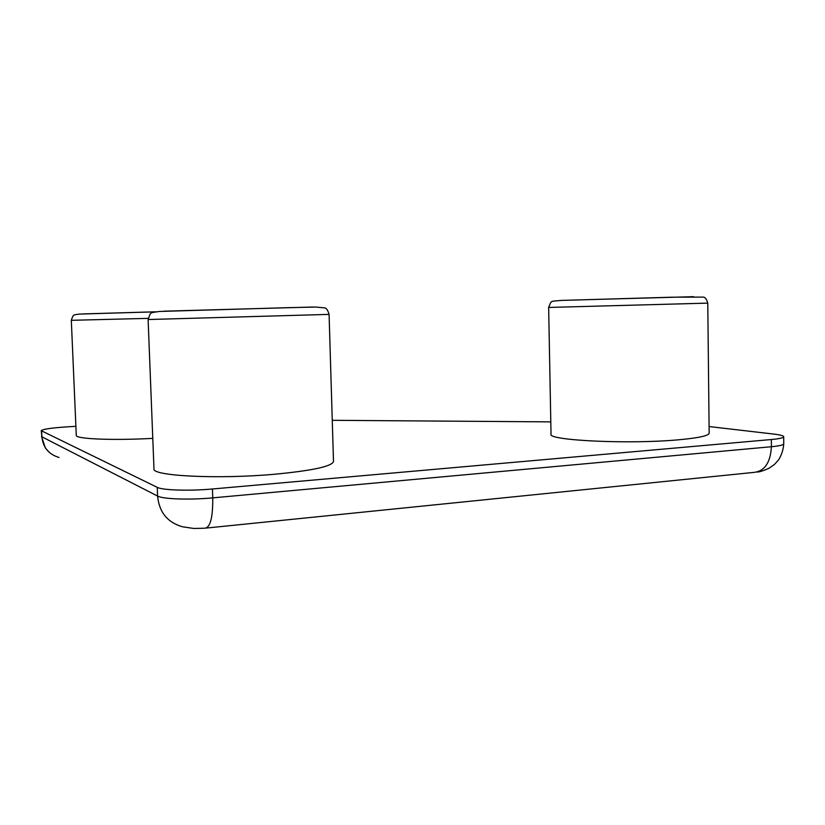 <?xml version="1.0" encoding="UTF-8"?>
<svg xmlns="http://www.w3.org/2000/svg" width="825" height="825" viewBox="0 0 825 825"><rect width="100%" height="100%" fill="white"/><g stroke="black" fill="none" stroke-linecap="round" stroke-linejoin="round"><path stroke-width="1.24" d="M707.768 303.126L709.16 433.146C708.768 435.765 698.424 437.993 678.129 439.838C627.908 444.448 547.016 440.323 551.028 434.156L548.646 307.447C551.688 300.125 549.667 301.568 561.454 300.413L672.251 297.196L703.065 297.103C704.973 296.948 706.54 298.959 707.768 303.126L548.646 307.447M274.374 474.262C312.52 470.632 332.228 466.352 333.496 461.433L329.082 314.387L148.108 319.533L153.976 468.796C151.264 475.942 217.491 479.397 274.374 474.262M152.78 438.364C112.582 440.612 75.116 438.972 76.282 435.353L71.311 320.317C73.415 313.717 73.631 315.088 79.241 314.098L155.616 311.819M75.89 426.308L65.66 426.958C50.614 428.02 42.477 429.258 41.25 430.681L157.245 487.348C162.484 490.256 189.368 491.112 212.427 488.988L771.344 439.529C779.408 438.776 783.533 437.838 783.698 436.724C783.533 435.724 780.306 434.858 774.025 434.115L709.087 426.535M550.801 421.874L332.269 420.307M163.824 311.18L313.263 307.024M561.877 300.393L693.681 296.68M41.632 431.062L41.889 436.817L157.585 496.062L157.245 487.348M212.427 488.988L212.747 497.867L771.406 446.727L771.344 439.529M148.16 318.368L71.311 320.317M82.84 313.923L155.729 311.798M212.747 497.867C212.922 517.698 210.262 527.814 204.755 528.217L193.844 528.474L182.459 526.773C167.454 522.421 159.163 512.191 157.585 496.062C162.824 499.135 189.698 500.063 212.747 497.867M206.487 528.041L753.442 472.447C764.476 471.446 770.457 462.866 771.406 446.727C779.46 445.954 783.575 444.974 783.75 443.798C783.379 449.532 781.677 454.853 778.645 459.783L774.458 464.434L768.714 468.425C763.166 470.838 759.32 472.044 757.175 472.034M41.25 430.681L41.889 436.817C43.003 447.47 48.727 454.358 59.039 457.473M329.082 314.387C327.772 310.014 326.236 307.838 324.472 307.88L316.14 307.065L288.018 307.663L159.596 311.458C148.748 313.036 151.047 312.015 148.108 319.533M783.698 436.724L783.75 443.798M49.273 452.368L45.365 447.975L41.508 436.425"/></g></svg>

